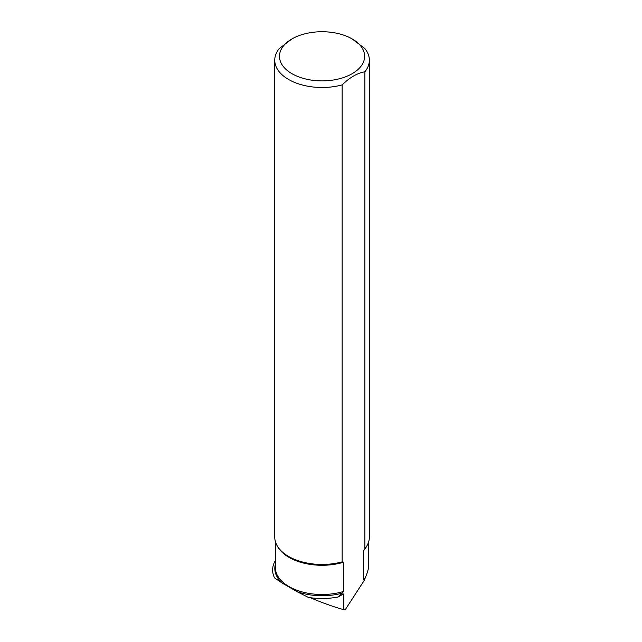 <?xml version="1.0" encoding="UTF-8"?>
<svg xmlns="http://www.w3.org/2000/svg" width="642" height="642" viewBox="0 0 642 642"><rect width="100%" height="100%" fill="white"/><g stroke="black" fill="none" stroke-linecap="round" stroke-linejoin="round"><path stroke-width="0.96" d="M363.581 579.878A46.706 26.964 0 0 0 365.306 577.712L364.367 580.216L363.581 579.878L363.581 550.659L364.889 548.733L364.889 71.768A47.299 27.309 0 0 0 369.359 60.171A47.299 27.309 0 0 0 364.857 48.551L352.161 38.929A42.573 24.581 0 0 0 340.18 34.074A42.573 24.581 0 0 0 291.958 38.929A42.573 24.581 0 0 0 291.958 73.694A42.573 24.581 0 0 0 352.161 73.694A42.573 24.581 0 0 0 352.161 38.929M364.038 549.777A46.906 27.084 -0 0 0 364.881 548.75A47.299 27.309 -0 0 0 365.234 548.292A47.299 27.309 -0 0 0 369.359 537.137L369.359 60.171M291.958 38.929L279.23 48.583A47.299 27.309 0 0 0 274.752 60.171L274.752 537.137A47.299 27.309 -0 0 0 278.877 548.292A47.299 27.309 -0 0 0 342.138 561.87L343.438 562.288L343.438 591.507L342.25 593.144A47.251 27.277 180 0 1 296.957 591.595L308.353 597.397A49.434 28.537 180 0 0 338.262 596.94L342.25 593.144M275.354 560.635A49.434 28.537 180 0 0 274.559 577.888L282.031 582.968L296.957 591.595M364.367 580.216L345.131 609.9L343.398 609.579C332.813 606.586 321.786 602.621 310.319 597.702M274.752 60.171A47.299 27.309 0 0 0 342.138 84.904L342.138 561.87M364.889 71.768C357.313 73.108 349.73 77.481 342.138 84.904M365.306 577.712C367.593 572.423 368.749 568.178 368.765 564.976L368.765 541.455M338.262 596.94L343.398 593.978L343.398 609.579M278.877 548.292L279.238 548.75A46.906 27.084 -0 0 0 342.98 561.935M277.127 545.676A46.706 26.964 -0 0 0 343.438 562.288M282.031 582.968A47.251 27.277 180 0 1 275.354 564.366M275.354 541.455L275.354 567.536A46.706 26.964 0 0 0 343.438 591.507M363.581 550.659A46.706 26.964 -0 0 0 366.991 545.676M364.881 548.75L365.234 548.292"/></g></svg>
